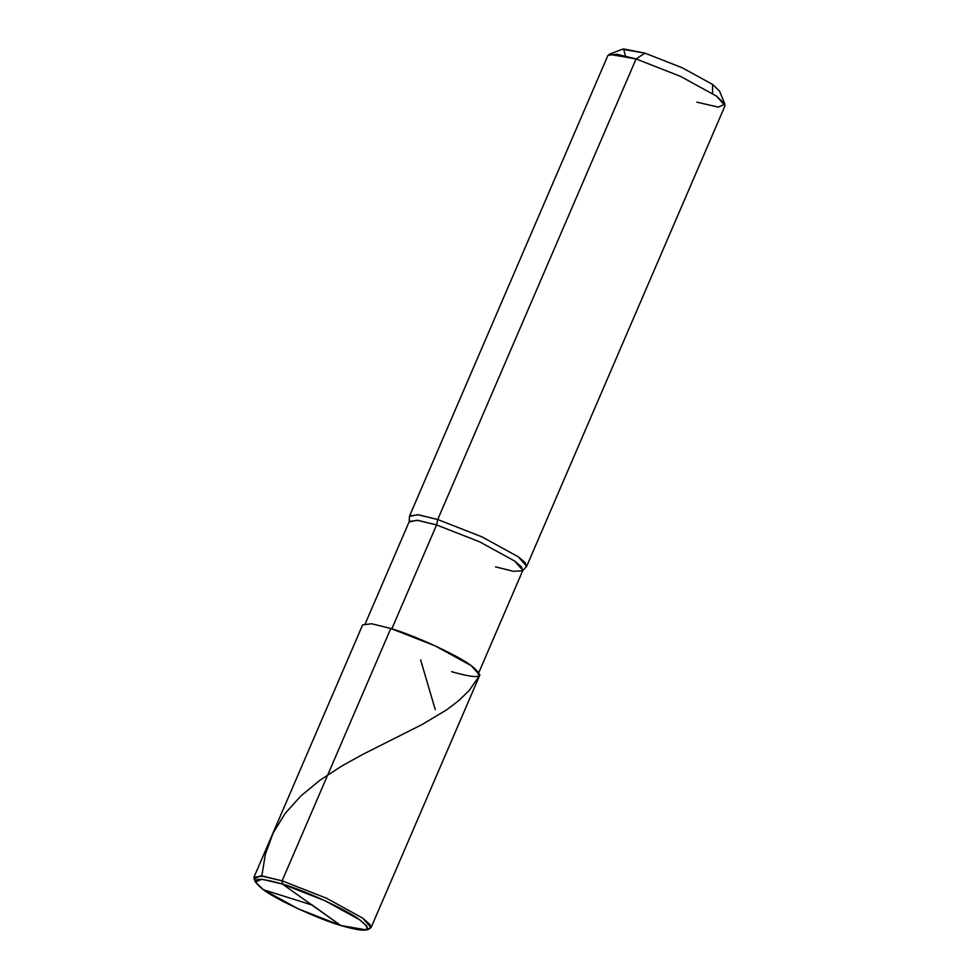 <?xml version="1.0" encoding="UTF-8"?>
<svg xmlns="http://www.w3.org/2000/svg" width="979" height="979" viewBox="0 0 979 979"><rect width="100%" height="100%" fill="white"/><g stroke="black" fill="none" stroke-linecap="round" stroke-linejoin="round"><path stroke-width="1.47" d="M451.6 671.68C479.918 679.756 486.514 677.774 471.364 665.744C458.564 655.759 414.264 635.261 390.805 628.481L282.123 880.831L282.344 884.013L340.704 925.485C318.187 918.975 275.65 899.297 263.363 889.703C248.825 878.163 255.152 876.254 282.344 884.013L261.785 879.228L255.421 882.091L263.363 889.703L298.105 908.781L340.704 925.485C367.896 933.244 374.223 931.347 359.685 919.795C347.398 910.201 304.861 890.523 282.344 884.013L340.704 925.485L366.525 929.94L366.929 926.207L359.685 919.795L324.942 900.717L282.344 884.013L282.123 880.831L262.935 876.107L253.977 877.221L255.274 880.696M255.421 882.091L254.087 878.836L260.708 875.85L282.123 880.831L326.496 898.232L362.683 918.106L371.053 927.639L367.651 929.083M253.977 877.221L362.658 624.871L371.616 623.758L390.805 628.481L282.123 880.831L326.496 898.232L362.683 918.106L370.233 924.788L369.817 928.679L366.525 929.94M371.053 927.639L479.734 675.29L471.364 665.744L435.178 645.883L390.805 628.481M712.553 93.458L712.614 84.451L682.204 67.759L644.928 53.135L622.338 49.244L609.183 54.298L636.081 58.948L437.723 519.519L436.585 524.94L391.71 629.13L436.585 524.94L417.164 520.253L409.173 521.954L409.467 516.435L417.703 514.697L437.723 519.519L418.535 514.807L409.589 515.921L607.947 55.338L616.892 54.224L636.081 58.948L644.928 53.135L682.204 67.759L712.614 84.451L719.553 91.108L724.913 104.141L716.652 96.211L680.454 76.35L636.081 58.948L437.723 519.519L436.585 524.94L479.624 541.828L514.734 561.102L521.526 566.902L522.566 570.781L513.326 571.308L495.558 566.853M365.338 623.501L409.283 521.44L417.972 520.363L436.585 524.94L479.624 541.828L514.734 561.102L522.847 570.353L478.902 672.402M625.446 55.938L623.586 48.95L644.928 53.135L636.081 58.948L680.454 76.35L716.652 96.211L725.023 105.756L526.665 566.339L518.295 556.794L482.096 536.933L437.723 519.519L482.096 536.933L518.295 556.794L525.295 562.778L526.359 566.78L522.566 570.781M696.877 102.146L718.292 107.127L724.913 104.141M312.032 904.914L340.729 925.498M311.824 904.963L263.375 889.715M261.809 875.972L265.382 854.226L273.165 832.958L285.085 813.525L300.847 795.976L319.913 780.263L341.487 766.19L363.123 754.209L421.961 724.595L446.497 709.959L458.87 700.56L469.161 690.476L478.841 676.685L479.857 674.739L478.095 674.041M435.251 709.653L420.627 659.883"/></g></svg>
